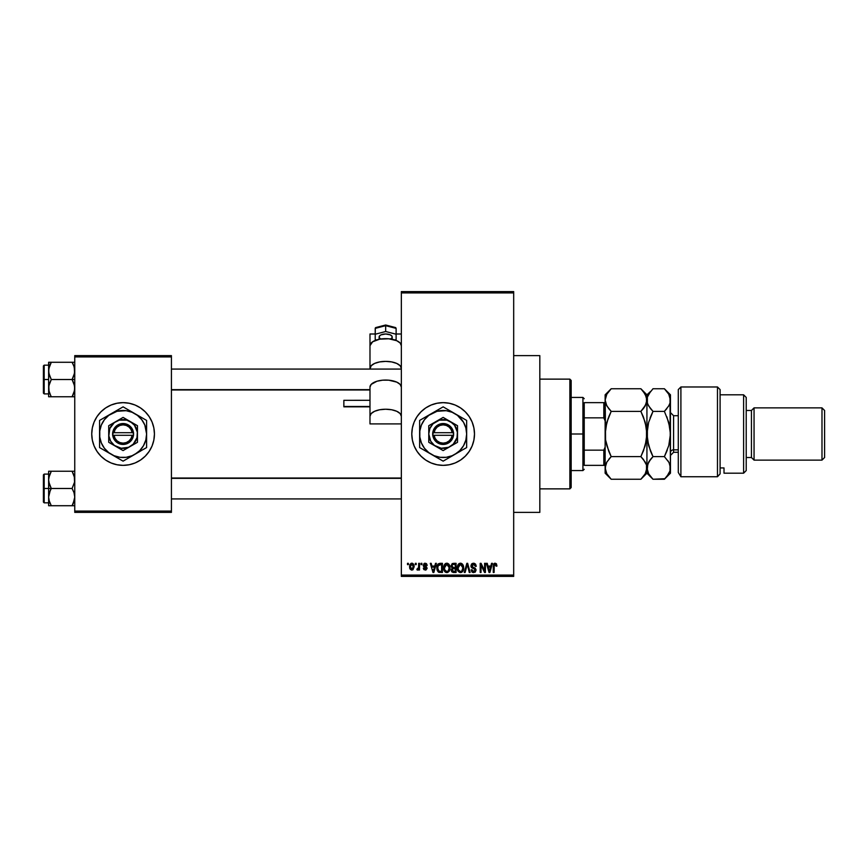 <?xml version="1.0" encoding="UTF-8"?>
<svg xmlns="http://www.w3.org/2000/svg" width="868" height="868" viewBox="0 0 868 868"><rect width="100%" height="100%" fill="white"/><g stroke="black" fill="none" stroke-linecap="round" stroke-linejoin="round"><path stroke-width="1.3" d="M443.125 402.644A31.356 31.356 0 0 0 437.049 403.251L443.147 402.644L449.266 403.251L455.147 405.031L460.561 407.927L465.313 411.833L469.208 416.586L472.105 422L473.895 427.881L474.492 434L473.895 440.119L472.105 446L469.208 451.414L465.313 456.167L460.561 460.073L455.147 462.969L449.266 464.749L443.147 465.356A31.356 31.356 0 0 1 411.79 434A31.356 31.356 0 0 1 443.147 402.644A31.356 31.356 0 0 1 474.492 434A31.356 31.356 0 0 1 443.147 465.356L437.027 464.749A31.356 31.356 0 0 0 443.125 465.356M437.005 403.251A31.356 31.356 0 0 0 431.168 405.02M431.125 405.041A31.356 31.356 0 0 0 431.125 462.959L425.721 460.073L420.98 456.167L417.074 451.414L414.177 446L412.398 440.119L411.79 434L412.398 427.881L414.177 422L417.074 416.586L420.98 411.833L425.721 407.927L431.146 405.031L437.027 403.251M431.168 462.98A31.356 31.356 0 0 0 437.005 464.749M513.682 512.38L539.82 512.38L539.82 355.62L513.682 355.62L539.82 355.62L539.82 512.38L513.682 512.38M123.082 402.644A31.356 31.356 0 0 0 91.737 434A31.356 31.356 0 0 0 123.082 465.356A31.356 31.356 0 0 1 91.737 434A31.356 31.356 0 0 1 123.082 402.644L129.202 403.251L135.082 405.031L140.507 407.927L145.26 411.833L149.155 416.586L152.052 422L153.842 427.881L154.439 434L153.842 440.119L152.052 446L149.155 451.414L145.26 456.167L140.507 460.073L135.082 462.969L129.202 464.749L123.082 465.356L116.974 464.749L111.093 462.969L105.668 460.073L100.916 456.167L97.021 451.414L94.124 446L92.333 440.119L91.737 434L92.333 427.881L94.124 422L97.021 416.586L100.916 411.833L105.668 407.927L111.093 405.031L116.974 403.251L123.082 402.644A31.356 31.356 0 0 1 154.439 434A31.356 31.356 0 0 1 123.082 465.356A31.356 31.356 0 0 0 154.439 434A31.356 31.356 0 0 0 123.082 402.644M401.341 292.917L401.341 575.083L513.682 575.083L513.682 292.917L401.341 292.917L401.341 291.605L513.682 291.605L513.682 292.917L513.682 291.605L401.341 291.605L401.341 576.395L513.682 576.395L513.682 292.917L401.341 292.917M415.36 564.634L415.36 563.332L416.184 563.332L416.184 564.634L415.36 564.634L416.184 564.634L416.184 563.332L415.36 563.332L416.184 563.332L416.184 564.634L415.36 564.634L415.36 563.332L415.36 564.634M418.68 568.92L417.692 570.102L418.68 568.92L417.692 570.102L416.9 569.744L418.528 568.139L418.68 563.332L419.515 563.332L419.515 569.983L418.68 569.983L418.68 568.92L417.888 570.07L416.9 569.744L417.139 568.79L418.398 568.464L418.68 566.771L418.528 568.139L416.9 569.744L417.692 570.102L418.68 568.92L418.68 569.983L419.515 569.983L419.515 563.332L418.68 563.332L419.515 563.332L419.515 569.983L418.68 569.983M421.056 564.634L421.056 563.332L421.891 563.332L421.891 564.634L421.056 564.634L421.891 564.634L421.891 563.332L421.056 563.332L421.891 563.332L421.891 564.634L421.056 564.634L421.056 563.332L421.056 564.634M423.193 565.361L424.387 563.354L426.416 563.582L427.23 565.35L425.146 564.157L424.04 565.361L426.492 566.804L427.11 568.388L425.982 569.983L423.855 569.582L423.313 568.204L425.211 569.148L426.264 568.182L423.747 566.837L423.193 565.361L426.286 568.334L425.211 569.148L423.313 568.204L425.233 570.102L427.11 568.204L424.029 565.187L425.146 564.157L427.23 565.35L425.201 563.213L423.204 565.155M435.508 563.332L434.781 566.055L435.508 563.332L436.376 563.332L433.848 572.479L432.969 572.479L430.322 563.332L431.19 563.332L431.906 566.055L434.781 566.055L431.906 566.055L431.19 563.332L430.322 563.332L432.969 572.479L433.848 572.479L436.376 563.332L435.508 563.332L436.376 563.332L433.848 572.479L432.969 572.479L430.322 563.332L431.19 563.332M446.825 563.213L448.767 564.07L449.852 566.153L449.179 571.252L446.423 572.565L443.939 570.124L444.047 565.372L445.154 563.799L446.825 563.213L444.449 564.612L443.624 567.889C443.472 570.428 444.546 571.99 446.825 572.587C449.147 571.979 450.21 570.374 450.036 567.78L449.212 564.645L447.009 563.213M460.485 563.213L462.427 564.07L463.501 566.153L462.839 571.252L460.083 572.565L457.599 570.124L457.707 565.372L458.814 563.799L460.485 563.213L458.098 564.612L457.273 567.889C457.132 570.428 458.195 571.99 460.474 572.587C462.796 571.979 463.87 570.374 463.686 567.78L462.872 564.645L460.669 563.213M494.651 563.267L496.333 563.701L496.941 566.055L496.116 566.175L495.4 564.33L494.261 564.829L494.087 572.479L493.263 572.479L493.556 564.265L495.14 563.213L493.263 566.261L493.263 572.479L494.087 572.479L494.207 564.97L495.107 564.276L496.116 566.175L496.941 566.055L496.442 563.853L495.14 563.213L496.518 563.983M437.027 464.749L431.146 462.969M491.559 563.332L490.843 566.055L491.559 563.332L492.427 563.332L489.899 572.479L489.031 572.479L486.373 563.332L487.241 563.332L487.968 566.055L490.843 566.055L487.968 566.055L487.241 563.332L486.373 563.332L489.031 572.479L489.899 572.479L492.427 563.332L491.559 563.332L492.427 563.332L489.899 572.479L489.031 572.479L486.373 563.332L487.241 563.332M484.594 563.332L484.594 570.645L484.594 563.332L485.418 563.332L485.418 572.479L484.539 572.479L481.024 565.144L481.024 572.479L480.199 572.479L480.199 563.332L481.089 563.332L484.594 570.645L481.089 563.332L480.199 563.332L480.199 572.479L481.024 572.479L481.024 565.144L484.539 572.479L485.418 572.479L485.418 563.332L484.594 563.332L485.418 563.332L485.418 572.479L484.539 572.479M470.955 566.196L471.639 563.95L473.527 563.213L475.577 564.124L476.282 566.294L475.447 566.413L473.852 564.319L471.942 565.057L472.029 566.717L475.1 568.106L476.011 569.636L475.414 571.882L473.158 572.544L471.823 571.795L471.172 569.864L472.008 569.744L472.561 571.166L473.798 571.524L474.991 570.884L475.078 569.332L471.639 567.672L470.933 565.86L472.192 568.041L474.948 569.126L475.208 570.059L473.646 571.524L472.008 569.744L471.172 569.864L473.678 572.587L476.044 570.092L471.769 565.849L473.451 564.276L475.447 566.413L476.282 566.294L473.527 563.213L470.944 565.6M464.25 572.479L466.854 563.332L467.668 563.332L470.13 572.479L469.273 572.479L467.309 564.395L465.118 572.479L464.25 572.479L465.118 572.479L467.309 564.395L469.273 572.479L470.13 572.479L467.668 563.332L466.854 563.332L467.668 563.332L470.13 572.479L469.273 572.479L467.309 564.395L465.118 572.479L464.25 572.479L466.854 563.332L464.25 572.479M453.508 563.332L450.98 566.012L452.228 563.56L456.091 563.332L456.091 572.479L451.837 571.86L451.23 569.896L452.119 568.258L450.98 566.012L452.119 568.258L451.219 570.178L453.508 572.479L456.091 572.479L456.091 563.332L453.508 563.332L456.091 563.332L456.091 572.479L453.508 572.479M437.483 564.808L440 563.332C437.678 563.809 436.637 565.35 436.854 567.954L438.145 563.907L442.43 563.332L442.43 572.479L438.242 572.001L436.854 568.269L438.785 572.305L442.43 572.479L442.43 563.332L440 563.332L442.43 563.332L442.43 572.479M409.533 566.728L409.978 564.428L411.703 563.213L413.374 563.929L414.166 566.652L412.951 569.777L411.562 570.081L410.163 569.18L409.533 566.728L411.855 570.102L414.166 566.652L411.855 563.213L409.533 566.717M407.515 564.634L407.515 563.332L408.351 563.332L408.351 564.634L407.515 564.634L408.351 564.634L408.351 563.332L407.515 563.332L408.351 563.332L408.351 564.634L407.515 564.634L407.515 563.332L407.515 564.634M74.757 355.62L171.419 355.62L171.419 356.922L74.757 356.922L74.757 511.078L171.419 511.078L171.419 355.62L74.757 355.62L74.757 356.922L74.757 355.62M74.757 512.38L171.419 512.38L171.419 356.922L74.757 356.922L74.757 512.38L74.757 511.078L171.419 511.078L171.419 512.38L74.757 512.38M401.341 576.395L401.341 575.083L513.682 575.083L513.682 576.395L401.341 576.395M443.157 465.356A31.356 31.356 0 0 0 449.244 464.76M449.288 464.749A31.356 31.356 0 0 0 455.125 462.98M455.168 462.959A31.356 31.356 0 0 0 455.168 405.041M455.125 405.02A31.356 31.356 0 0 0 449.288 403.251M449.244 403.24A31.356 31.356 0 0 0 443.157 402.644M496.941 566.055L496.095 565.882M495.183 564.287L494.087 566.196L495.107 564.276M494.087 572.479L493.263 572.479L493.263 566.261M493.816 563.82L494.402 563.354M489.78 569.788L490.561 567.13L489.78 569.788M489.064 570.113L488.25 567.13L490.561 567.13L488.25 567.13L489.183 570.58M481.024 572.479L480.199 572.479L480.199 563.332L481.089 563.332M474.102 563.256L475.577 564.124M476.282 566.294L475.447 566.413L474.904 564.905M473.852 564.319L472.81 564.363M473.451 564.276L471.932 566.554M476.033 570.33L474.904 572.294M472.648 572.403L472.029 572.012M471.172 569.864L472.116 570.417M473.299 571.502L473.95 571.502M474.058 571.491L474.633 571.263M475.197 570.265L474.666 568.898M475.013 569.224L473.635 568.518L475.208 570.059L474.948 569.126L475.208 570.059L474.948 569.126L472.192 568.041M471.237 567.151L470.999 566.522M471.324 564.384L472.442 563.397M472.311 568.084L473.093 568.356M463.252 565.383L463.49 566.11M463.501 566.142L463.61 566.685M463.653 568.627L463.566 569.354M463.664 568.583L462.828 571.263M462.579 571.578L460.474 572.587M458.206 571.35L457.36 569.082M457.284 567.466L457.479 566.066M457.989 564.797L458.554 564.037M459.118 563.582L460.105 563.234M461.223 563.31L462.427 564.059M461.277 572.479L461.993 572.12M460.3 571.513L461.646 571.155M458.988 570.84L460.138 571.491M458.532 570.146L460.474 571.524L458.456 569.983L458.109 567.922L458.456 569.983L458.109 567.922L460.485 564.276L458.575 565.556L458.109 567.922L458.38 565.99M460.333 564.287L461.592 564.623L460.485 564.276L462.861 567.77L461.884 570.96L462.861 567.77C463.045 569.777 462.253 571.035 460.474 571.524L460.626 571.513M462.839 567.184L461.819 564.808M453.042 572.446L451.566 571.491M451.816 566.012L451.989 565.122L451.924 566.695L453.617 567.607L451.816 566.012L452.629 564.515L451.837 566.348M453.324 571.394L455.255 571.404L455.255 568.67L452.825 568.757L452.054 570.026L452.825 568.757L455.255 568.67L455.255 571.404L453.812 571.404L452.065 569.82L452.315 570.96M452.152 570.667L453.161 571.372M453.693 568.67L452.217 569.256M452.64 568.844L452.054 570.026M452.846 564.45L455.255 564.395L455.255 567.607L453.617 567.607L455.255 567.607L455.255 564.395L452.629 564.515M452.412 571.079L452.998 571.35M449.591 565.383L449.841 566.11M450.004 568.627L449.906 569.354M449.385 570.905L449.895 569.386M447.921 572.359L447.226 572.565M445.675 572.327L445.078 571.936M444.297 570.949L443.7 569.082M443.635 567.466L443.83 566.066M445.458 563.582L446.109 563.299M447.562 563.31L448.767 564.059M446.651 571.513L447.986 571.155M445.327 570.84L446.477 571.491M444.872 570.146L446.814 571.524L444.807 569.983L444.449 567.922L444.807 569.983L444.449 567.922L446.836 564.276L444.915 565.556L444.449 567.922L444.731 565.99M446.684 564.287L447.931 564.623L446.836 564.276L449.201 567.77L448.224 570.96L449.201 567.77C449.396 569.777 448.593 571.035 446.814 571.524L446.966 571.513M449.179 567.184L448.159 564.808M448.94 566.001L448.365 565.014M439.436 572.446L438.785 572.305M437.461 571.003L436.984 569.582M437.06 569.918L436.864 568.583M436.875 567.151L436.973 566.37M438.535 564.873L438.014 565.73L441.606 564.395L441.606 571.404L438.948 571.22L437.678 567.965L437.895 566.11M439.62 564.428L438.687 564.753M437.776 569.245L438.948 571.22L441.606 571.404L441.606 564.395L439.935 564.406M438.275 570.612L440.13 571.404M438.318 565.133L437.689 568.421M433.729 569.788L434.51 567.13L433.729 569.788M433.349 571.524L432.882 569.647L433.425 571.09M432.882 569.647L433.132 570.58M432.188 567.13L434.51 567.13L432.188 567.13M427.23 565.35L426.296 564.97M425.396 564.178L426.394 565.469L424.929 564.178M425.146 564.157L424.029 565.187L425.797 566.435M423.313 568.204L424.224 568.486M424.148 568.084L425.211 569.148L424.148 568.084L425.211 569.148L426.014 567.791M424.951 569.126L426.286 568.334L425.211 569.148M423.92 563.625L424.994 563.224M417.79 570.092L416.9 569.744M417.736 568.909L417.139 568.79L418.528 568.139L418.68 566.771L417.736 568.909L418.528 568.139M418.68 563.332L418.68 566.771M412.148 563.234L412.691 563.386M413.938 564.938L414.079 565.502M414.155 566.359L414.155 566.945M411.562 570.081L410.163 569.18M409.772 564.905L410.065 564.254M410.922 563.43L411.551 563.234M409.631 567.856L409.804 568.497M411.096 564.439L410.38 566.261L410.781 568.507M410.64 568.247L411.877 569.148L410.369 566.663L411.833 564.157L413.331 566.663L411.877 569.148L412.875 568.573L413.125 565.22M413.276 565.849L412.029 564.178M489.27 570.96L489.671 570.222M452.304 567.26L452.922 567.553M438.014 565.73L437.7 567.401M410.38 566.261L410.38 567.064M412.875 568.573L413.201 567.846M413.287 567.455L413.32 566.251M412.864 564.721L412.224 564.233M569.864 379.132L571.166 380.444L571.166 487.556L569.864 488.868L539.82 488.868L569.864 488.868L569.864 379.132L539.82 379.132L569.864 379.132L569.864 488.868L571.166 487.556L571.166 380.444L569.864 379.132M48.825 482.12L48.63 488.478L51.288 488.478L49.378 484.311L48.63 479.852L49.367 475.425L51.288 471.237L72.087 471.237L74.55 477.584L74.561 482.087L72.087 488.478L51.288 488.478L48.825 482.12M74.561 471.237L48.63 471.237L48.63 488.478L43.4 488.478L43.4 502.062L43.4 474.894L43.4 488.478L44.181 488.478L44.181 474.102L44.181 488.478L48.63 488.478L48.63 497.093L49.367 492.666L51.288 488.478L72.087 488.478L73.997 492.644L74.757 497.093L74.008 501.52L72.087 505.719L51.288 505.719L49.378 501.552L48.63 497.093L48.63 505.719L74.561 505.719M48.749 498.926L48.63 505.719L51.288 505.719L50.225 505.719L51.288 505.719L49.075 500.51M50.149 503.505L49.118 500.695M73.227 503.505L72.087 505.719L73.162 505.719L72.087 505.719L74.55 499.36M74.312 476.445L74.561 482.087L72.087 488.478L73.997 492.644L74.757 497.093L73.162 503.668M74.008 471.237L72.087 471.237L74.55 477.584M51.288 471.237L48.825 477.606L51.288 471.237L48.63 471.237L49.367 471.237L48.63 471.237L48.63 479.852L49.378 475.404L48.825 477.584M44.181 488.478L44.181 502.843L44.181 488.478M50.214 490.529L51.288 488.478L48.63 488.478L48.63 497.093L50.214 490.529M72.576 472.127L72.087 471.237L73.162 471.237M74.008 475.414L72.087 471.237M401.341 478.355L171.419 478.355L401.341 478.355M171.419 389.645L369.985 389.645L171.419 389.645M584.229 402.644L584.229 417.844L584.229 402.644L603.824 402.644L584.229 402.644M584.229 434L584.229 417.844L584.229 450.156L584.229 434L582.927 434L584.229 434M571.166 397.425L582.927 397.425L582.927 434L582.927 397.425L584.229 398.727M571.166 434L582.927 434L571.166 434M584.229 465.356L584.229 450.156L584.229 465.356L605.137 465.356L603.824 465.356L603.824 450.156L584.229 450.156L603.824 450.156L603.824 465.356L584.229 465.356M571.166 470.575L582.927 470.575L582.927 434L582.927 470.575L584.229 469.273M605.137 402.644L603.824 402.644L603.824 417.844L605.137 420.937L603.824 417.844L603.824 402.644L605.137 402.644M584.229 417.844L603.824 417.844L584.229 417.844M605.137 447.063L603.824 450.156L605.137 447.063M74.312 367.489L74.561 373.131L72.087 379.522L74.757 379.522L72.087 379.522L73.997 383.689L74.757 388.148L74.008 392.586L72.087 396.763L74.55 390.416L72.087 396.763L51.288 396.763L49.378 392.596L48.63 388.148L49.367 383.721L51.288 379.522L48.825 373.175L48.814 368.672L51.288 362.281L50.225 364.332L51.288 362.281L48.63 362.281L50.225 362.281L48.63 362.281L48.63 379.522L43.4 379.522L43.4 393.106L43.4 365.938L44.181 393.898L44.181 379.522L48.63 379.522L48.63 396.763L74.561 396.763M49.075 391.555L48.814 385.913L51.288 379.522L72.087 379.522L51.288 379.522L49.378 375.356L48.63 370.907L48.63 396.763M50.8 395.873L48.825 390.416M73.227 364.495L72.087 362.281L73.162 364.332L72.087 362.281L73.162 362.281L51.288 362.281L74.757 362.281L72.087 362.281L74.008 366.459L74.757 370.907L74.008 375.334L72.087 379.522L74.55 385.88L74.561 390.372M48.63 365.157L44.181 365.157L44.181 379.522L44.181 365.157L43.4 365.938M48.749 369.074L49.367 366.48L48.63 370.907L48.825 362.281M51.288 362.281L50.225 362.281L51.288 362.281L49.367 366.459L51.288 362.281M49.367 396.763L50.225 396.763M49.367 392.586L51.288 396.763M74.008 366.48L74.55 368.64M72.087 396.763L73.162 394.712L72.087 396.763L74.008 396.763M48.825 471.237L49.367 471.237M49.118 500.706L49.367 501.52M49.118 476.25L49.367 475.414M74.257 500.695L74.008 501.52M49.118 367.294L49.367 366.48M74.257 391.75L74.008 392.586M680.903 476.749L678.288 472.463L680.903 476.749L717.478 476.749L717.478 386.976L717.478 476.749L720.093 473.863L720.093 389.58L720.093 473.863L717.478 476.749L680.903 476.749L680.903 386.976L680.903 476.749L678.288 472.463L680.903 476.749M678.288 389.58L680.903 386.976L678.288 389.58L678.288 472.463L678.288 389.58M743.605 473.19L746.22 470.575L746.22 397.425L743.605 394.81L743.605 473.19L743.605 394.81L720.093 394.81L743.605 394.81L746.22 397.425L746.22 470.575L743.605 473.19L724.01 473.19L743.605 473.19M754.053 407.873L751.449 410.488L751.449 457.512L754.053 460.127L754.053 407.873L754.053 460.127L821.985 460.127L824.6 457.512L824.6 410.488L821.985 407.873L821.985 460.127L821.985 407.873L754.053 407.873L821.985 407.873L824.6 410.488L824.6 457.512L821.985 460.127L754.053 460.127L751.449 457.512L751.449 410.488L746.22 410.488L751.449 410.488L754.053 407.873M746.22 457.512L751.449 457.512L746.22 457.512M724.01 471.856L724.01 467.939L720.093 467.939L724.01 467.939L724.01 473.19M678.288 415.707L673.59 415.707L673.59 449.841A3.136 2.712 0 0 0 670.454 452.553A3.136 2.712 180 0 1 673.59 449.841L678.288 449.841L673.59 449.841L673.59 452.293L670.454 455.429M605.571 428.098L605.137 434L606.819 422.38L611.191 411.378L640.877 411.378L645.228 422.304L646.931 434L645.25 445.62L640.877 456.622L611.191 456.622L606.84 445.696L605.582 439.946L605.137 394.81L605.137 400.061L606.819 394.246L611.191 388.745L640.877 388.745L645.228 394.213L646.931 400.061L645.25 405.866L640.877 411.378L611.191 411.378L606.84 405.909L605.137 400.061L606.461 405.204M605.137 467.776L606.83 462.112L611.191 456.622L640.877 456.622L645.25 462.123L646.497 464.988L646.497 470.89L645.239 473.765L640.877 479.255L611.191 479.255L606.819 473.754L605.137 467.939L605.137 473.19L605.571 464.988L606.83 462.101L611.191 456.622L608.88 459.172M605.137 473.19L611.191 479.255L608.75 476.554L611.191 479.255L640.877 479.255L641.409 478.702M666.646 476.782L664.389 479.255L652.996 479.255L648.624 473.754L646.931 467.939L646.931 434L646.931 467.939L645.239 473.765L640.877 479.255L646.931 473.19L646.497 464.998L646.931 467.939L646.497 464.998L643.394 459.422M608.75 451.219L605.582 439.946L605.137 434L605.137 467.939L605.137 434L605.571 428.141L608.284 417.975M643.318 459.324L640.877 456.622L643.774 450.047M645.879 443.147L646.497 439.902L645.879 443.168M643.492 417.204L646.486 428.054L646.931 434L646.497 428.098L646.497 439.859L643.318 451.23M611.191 411.378L608.75 408.665L611.191 411.378L608.761 416.759M643.47 417.161L640.877 411.378L645.922 404.542M646.942 467.776L648.635 462.112L652.996 456.622L648.646 445.696L646.931 434L648.624 422.38L652.996 411.378L648.646 405.909L647.387 403.034L646.931 394.81L646.931 434L646.931 400.061L646.486 397.088L646.497 402.991L643.318 408.676L645.25 405.877M650.566 391.435L646.931 394.81L640.877 388.745L643.307 391.446L640.877 388.745L611.191 388.745L610.66 389.298M605.137 434L605.137 400.061L606.819 394.246L611.191 388.745L605.137 394.81M640.877 411.378L643.318 408.676L640.877 411.378L643.307 416.759M641.897 478.192L643.307 476.554M646.486 397.088L643.275 391.392M606.092 404.423L608.761 408.676M608.772 451.284L610.432 455.071M606.038 463.707L605.582 464.966M606.797 473.711L605.571 470.89M608.75 476.554L606.819 473.754M611.191 456.622L608.761 451.241M610.367 389.602L608.772 391.425M650.555 391.446L647.376 397.121L647.387 403.023L647.376 397.132L648.624 394.246L652.996 388.745L664.389 388.745L668.74 394.213L669.998 397.088L670.454 473.19L670.454 394.81L670.02 402.991L668.761 405.866L664.389 411.378L666.819 408.687L664.389 411.378L668.74 422.304L670.454 434L668.761 445.62L664.389 456.622L668.761 462.123L670.009 464.998L670.042 470.781M647.843 463.696L646.931 473.19L652.996 479.255L664.921 478.702M650.555 459.324L652.996 456.622L648.635 462.101L650.555 459.324L647.387 464.977M652.996 456.622L664.389 456.622L652.996 456.622L650.382 450.796L652.237 455.071M647.995 424.832L646.931 434L647.376 439.902L647.376 428.141L648.624 422.38L652.996 411.378L650.089 417.975M650.468 408.568L647.908 404.445M668.382 406.506L669.51 404.39M666.83 416.77L669.998 428.054L670.454 434L668.761 445.62L664.389 456.622L667.297 450.047M666.917 391.555L668.718 394.17M669.152 462.85L670.454 467.939L670.009 464.998L670.009 470.901L668.751 473.765L664.389 479.255L670.454 473.19M667.85 460.68L668.761 462.123M669.998 439.946L669.391 443.168L669.998 439.946M668.761 462.134L664.389 456.622L666.83 451.241M670.009 470.901L666.83 476.554M652.996 479.255L648.624 473.754L647.376 470.89M650.555 416.759L652.996 411.378L664.389 411.378L652.996 411.378L650.555 408.676M650.555 451.241L647.387 439.946L646.931 434M668.74 394.213L670.454 400.061L670.02 402.991L668.761 405.866L664.389 411.378M646.931 400.061L647.376 403.012M670.454 400.061L669.998 397.099M670.454 394.81L664.389 388.745L652.996 388.745M647.984 424.853L647.376 428.098M673.59 415.891L673.59 449.841M390.361 338.976A6.532 2.94 180 0 0 392.195 336.936L392.195 339.29L392.195 336.936A6.532 2.94 180 0 0 385.663 333.996A6.532 2.94 180 0 0 379.132 336.936L379.132 339.29L379.132 336.936A6.532 2.94 180 0 0 380.965 338.976M343.858 406.484L369.985 406.484L343.858 406.832L343.858 400.322L343.858 406.484M401.341 345.692L400.148 343.001L396.752 340.712L388.723 338.78L379.663 339.182L372.632 341.786L369.985 345.692L369.985 368.423A15.678 7.042 0 0 1 385.663 361.381A15.678 7.042 0 0 1 401.341 368.423L400.148 365.732L396.752 363.442L391.663 361.923L385.663 361.381L379.663 361.923L374.585 363.442L371.178 365.732L369.985 369.074L369.985 345.692A15.678 7.042 180 0 1 385.663 338.65A15.678 7.042 180 0 1 401.341 345.692M369.985 387.095L369.985 423.909L401.341 423.909L369.985 423.909L369.985 416.271A15.678 7.042 0 0 1 385.663 409.229A15.678 7.042 0 0 1 401.341 416.271L400.148 413.58L396.752 411.291L391.663 409.761L385.663 409.229L379.663 409.761L374.585 411.291L371.178 413.58L369.985 416.271L369.985 387.095L371.178 384.405L376.951 381.236L382.604 380.184L388.723 380.184L396.752 382.115L400.148 384.405L401.341 387.095A15.678 7.042 180 0 0 385.663 380.054A15.678 7.042 180 0 0 369.985 387.095M369.985 333.996L369.985 352.158L369.985 333.996L375.215 333.996L369.985 333.996M396.112 333.996L401.341 333.996L396.112 333.996M343.858 400.322L369.985 400.3M395.732 327.659L396.112 328.386L385.663 325.283L375.312 327.963L375.215 334.223L385.663 331.511L375.215 334.223L375.215 328.386L385.663 325.674L385.663 331.511L385.663 325.674L396.112 328.386L396.112 334.223L385.663 331.511L396.112 334.223L396.112 328.386L395.309 327.518M396.112 339.648L396.112 334.223L396.112 339.648L394.831 339.974L396.112 339.648M375.215 339.648L376.506 339.974L375.215 339.648L375.215 334.223L375.215 339.648M392.076 337.5L392.076 336.361L390.285 334.853L385.663 333.996L381.041 334.853L379.631 335.808L379.262 337.5M375.594 327.659L376.517 327.561M452.195 435.302L434.098 435.302L435.118 438.383L437.157 440.911L439.946 442.571L443.147 443.147L446.336 442.571L449.136 440.911L451.165 438.383L452.195 435.302A9.147 9.147 0 0 1 434.098 435.302L432.774 435.302A10.449 10.449 0 0 0 453.508 435.302L452.195 435.302L453.508 435.302L453.107 437.146L450.058 441.834L445.024 444.286L439.447 443.776L434.933 440.467L432.698 435.302L433.902 429.107L437.754 425.049L443.147 423.551L448.539 425.049L451.349 427.533L453.107 430.853L453.595 435.302L434.098 435.302M450.329 421.555L457.512 425.7L443.147 417.41L428.77 425.7L443.147 417.41L428.77 425.7L428.77 442.3L428.77 425.7L428.77 442.3L443.147 450.59L428.77 442.3L443.147 450.59L457.512 442.3L443.147 450.59L457.512 442.3L457.512 434A14.365 14.365 0 0 1 435.964 446.445A14.365 14.365 0 0 1 435.964 421.555A14.365 14.365 0 0 1 457.512 434L457.512 425.7L446.868 420.123L439.425 420.123L432.98 423.834L429.866 428.499L428.77 434L430.702 441.183L434.401 445.403L441.269 448.246L448.647 447.28L453.302 444.166L457.024 437.722L457.393 432.123L454.55 425.255L450.329 421.555M466.659 444.34L466.659 434A23.512 23.512 0 0 1 454.897 454.365L459.769 450.622L463.512 445.761L465.856 440.087L466.659 434L465.856 427.913L463.512 422.239L457.458 415.349L452.141 412.278L446.217 410.683L437.06 411.291L428.825 415.349L424.485 419.689L421.425 425.005L419.83 430.929L419.83 437.071L421.425 442.995L424.485 448.311L428.825 452.651L434.141 455.722L440.076 457.317L446.217 457.317L452.141 455.722L466.659 447.573L463.859 449.19L466.659 447.573L466.659 420.427L463.859 418.81L466.659 420.427L466.659 427.023L466.659 420.427L443.147 406.853L445.946 408.47L443.147 406.853L422.434 418.799L419.635 420.427L422.434 418.81L419.635 420.427L419.635 447.573L419.635 440.977L419.635 447.573L443.147 461.147L440.347 459.53L443.147 461.147L460.962 450.861M436.203 410.857L425.331 417.139M426.568 451.588L437.45 457.859M450.091 457.143L454.897 454.365A23.512 23.512 0 0 1 419.635 434L419.635 439.989M419.635 423.66L419.635 434A23.512 23.512 0 0 1 454.897 413.635L448.843 410.141M459.714 416.412L454.897 413.635A23.512 23.512 0 0 1 466.659 434L466.659 428.011M466.659 437.537L466.659 439.544M459.714 451.588L457.989 452.575M464.912 448.582L463.859 449.19M451.859 456.123L454.897 454.365M436.203 457.143L434.456 456.134M441.4 460.149L440.347 459.53M431.385 454.365L428.315 452.597M419.635 437.537L419.635 434M419.635 445.566L419.635 444.34M426.568 416.412L428.293 415.425M421.381 419.418L422.434 418.81M419.635 430.452L419.635 428.901M450.091 410.857L451.837 411.866M443.147 406.853L445.946 408.47M434.434 411.877L431.385 413.635M466.659 430.463L466.659 434M466.659 422.39L466.659 423.66M454.897 413.635L457.968 415.403M424.495 419.678L422.781 422.239M461.798 448.322L463.512 445.761M434.098 432.698L452.195 432.698L451.165 429.617L449.136 427.089L446.336 425.428L443.147 424.853L439.946 425.428L437.157 427.089L435.118 429.617L434.098 432.698A9.147 9.147 0 0 1 452.195 432.698L453.508 432.698A10.449 10.449 0 0 0 432.774 432.698L452.195 432.698M453.595 435.302L453.595 432.698L453.508 435.302M432.774 435.302L432.698 432.698L432.698 435.302M132.142 435.302L114.033 435.302L115.064 438.383L117.104 440.911L119.892 442.571L123.082 443.147L126.283 442.571L129.072 440.911L131.111 438.383L132.142 435.302A9.147 9.147 0 0 1 114.033 435.302L112.721 435.302A10.449 10.449 0 0 0 133.455 435.302L132.142 435.302L133.455 435.302L133.054 437.146L130.005 441.834L124.97 444.286L119.393 443.776L114.88 440.467L112.634 435.302L113.849 429.107L117.701 425.049L123.082 423.551L126.782 424.224L131.296 427.533L133.054 430.853L133.542 435.302L114.033 435.302M130.276 421.555L123.082 417.41L137.459 425.7L123.082 417.41L108.717 425.7L123.082 417.41L108.717 425.7L108.717 442.3L108.717 425.7L108.717 442.3L123.082 450.59L108.717 442.3L123.082 450.59L137.459 442.3L123.082 450.59L137.459 442.3L137.459 425.7L137.459 434A14.365 14.365 0 0 1 115.9 446.445A14.365 14.365 0 0 1 115.9 421.555A14.365 14.365 0 0 1 137.459 434L137.459 425.7L126.804 420.123L119.372 420.123L114.337 422.597L109.813 428.499L108.836 435.877L110.648 441.183L114.337 445.403L121.216 448.246L128.583 447.28L133.249 444.166L136.97 437.722L137.339 432.123L134.486 425.255L130.276 421.555M146.605 444.34L146.605 434A23.512 23.512 0 0 1 134.844 454.365L139.715 450.622L143.448 445.761L145.802 440.087L146.605 434L144.815 425.005L141.744 419.689L137.404 415.349L132.088 412.278L126.153 410.683L117.006 411.291L108.771 415.349L104.431 419.689L101.361 425.005L99.777 430.929L99.777 437.071L101.361 442.995L104.431 448.311L108.771 452.651L114.088 455.722L120.023 457.317L126.153 457.317L132.088 455.722L146.605 447.573L143.806 449.19L146.605 447.573L146.605 420.427L143.806 418.81L146.605 420.427L146.605 427.023L146.605 420.427L123.082 406.853L125.893 408.47L123.082 406.853L105.288 417.117L99.57 420.427L102.37 418.81L99.57 420.427L99.57 447.573L99.57 440.977L99.57 447.573L123.082 461.147L120.283 459.53L123.082 461.147L140.909 450.861M139.661 416.412L128.79 410.141M116.149 410.857L105.267 417.139M106.514 451.588L117.386 457.859M130.026 457.143L134.844 454.365A23.512 23.512 0 0 1 99.57 434L99.57 439.989M99.57 423.66L99.57 434A23.512 23.512 0 0 1 134.844 413.635A23.512 23.512 0 0 1 146.605 434L146.605 428.011M146.605 437.537L146.605 439.544M139.661 451.588L137.936 452.575M144.858 448.582L143.806 449.19M134.844 454.365L131.806 456.123M114.413 456.145L116.149 457.143M121.346 460.149L120.283 459.53M108.283 452.608L111.332 454.365M99.57 437.537L99.57 434M99.57 445.566L99.57 444.34M106.514 416.412L108.229 415.425M101.317 419.418L102.37 418.81M99.57 430.452L99.57 428.901M131.752 411.855L130.026 410.857M123.082 406.853L125.893 408.47M111.332 413.635L114.402 411.866M146.605 430.463L146.605 434M146.605 422.39L146.605 423.66M137.893 415.392L134.844 413.635M104.442 419.678L102.728 422.239M141.734 448.322L143.448 445.761M114.033 432.698L132.142 432.698L131.111 429.617L129.072 427.089L126.283 425.428L123.082 424.853L119.892 425.428L117.104 427.089L115.064 429.617L114.033 432.698A9.147 9.147 0 0 1 132.142 432.698L133.455 432.698A10.449 10.449 0 0 0 112.721 432.698L132.142 432.698M133.542 435.302L133.542 432.698L133.455 435.302M112.721 435.302L112.634 432.698L112.634 435.302M48.63 474.102L44.181 474.102L43.4 474.894M48.63 502.843L44.181 502.843L43.4 502.062M171.419 498.926L401.341 498.926M171.419 478.029L401.341 478.029M401.341 369.074L171.419 369.074M369.985 389.971L171.419 389.971M48.63 393.898L44.181 393.898L43.4 393.106M680.903 386.976L717.478 386.976L720.093 389.58M673.59 452.293L678.288 452.293M673.59 415.707L670.454 412.571M369.985 406.832L343.858 406.832M395.461 327.54L385.663 325.001L375.866 327.54"/></g></svg>
